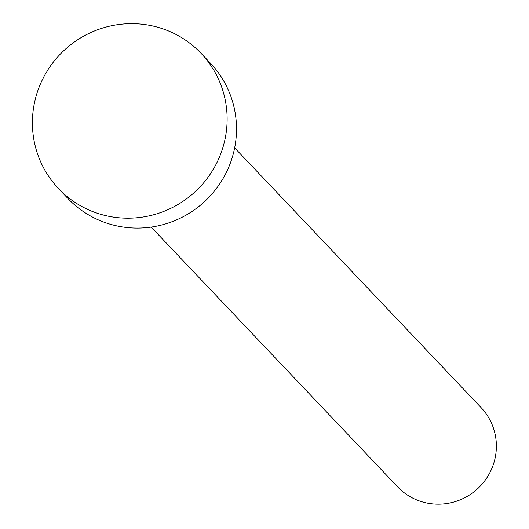<?xml version="1.0" encoding="UTF-8"?>
<svg xmlns="http://www.w3.org/2000/svg" width="529" height="529" viewBox="0 0 529 529"><rect width="100%" height="100%" fill="white"/><g stroke="black" fill="none" stroke-linecap="round" stroke-linejoin="round"><path stroke-width="0.79" d="M234.651 147.869L481.092 407.608A57.542 56.444 136.5 0 1 488.254 475.578A57.542 56.444 136.5 0 1 424.727 502.55A57.542 56.444 136.5 0 1 397.603 486.819L151.168 227.08M201.033 53.303L210.416 63.189A98.242 96.371 136.5 0 1 222.643 179.225A98.242 96.371 136.5 0 1 114.185 225.281A98.242 96.371 136.5 0 1 67.877 198.428L58.494 188.542A98.242 96.371 136.5 0 1 46.274 72.506A98.242 96.371 136.5 0 1 154.726 26.45A98.242 96.371 136.5 0 1 201.033 53.303A98.242 96.371 136.5 0 1 213.26 169.34A98.242 96.371 136.5 0 1 104.802 215.396A98.242 96.371 136.5 0 1 58.494 188.542"/></g></svg>
